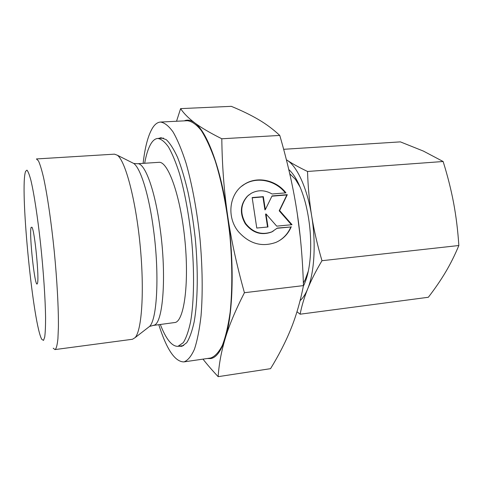 <?xml version="1.0" encoding="UTF-8"?>
<svg xmlns="http://www.w3.org/2000/svg" width="483" height="483" viewBox="0 0 483 483"><rect width="100%" height="100%" fill="white"/><g stroke="black" fill="none" stroke-linecap="round" stroke-linejoin="round"><path stroke-width="0.72" d="M53.215 348.201L54.965 349.583L55.346 349.438C56.451 348.086 57.308 344.53 57.918 338.77L58.407 327.184C58.594 308.559 57.085 280.388 54.223 251.063C51.252 221.782 47.262 194.619 43.536 177.496C41.707 169.781 40.017 164.25 38.471 160.905L36.442 158.949L114.495 154.155L117.363 155.236C125.381 160.93 135.711 199.521 140.112 245.092C144.568 290.663 141.857 330.523 135.083 337.653L132.481 339.265L54.965 349.583M25.146 172.926C20.208 194.281 33.399 326.206 41.888 339.477L43.542 340.382L44.72 337.013C45.287 332.696 45.577 326.267 45.577 317.723C45.33 299.062 43.482 271.404 40.584 243.975C37.608 216.722 33.955 193.055 30.864 180.177C29.366 174.617 28.062 171.272 26.933 170.137L25.557 171.387L25.146 172.926M147.81 327.794L149.567 326.436L153.117 325.451L175.474 322.433C184.409 319.764 189.312 281.77 184.705 238.21C180.195 194.631 167.849 160.954 158.841 162.33L137.407 163.737L133.731 163.453L131.75 162.463M160.332 324.522C166.098 339.277 171.978 346.546 177.967 346.335L183.311 342.634C186.172 338.034 188.599 331.09 190.592 321.799C194.118 301.428 194.564 270.546 191.485 238.421C188.768 213.909 184.778 192.337 179.507 173.705C175.945 162.56 172.274 153.66 168.501 147.007C164.751 141.754 161.177 138.911 157.772 138.458C155.46 138.627 153.352 140.124 151.457 142.944C148.583 147.333 146.319 154.101 144.665 163.26M178.704 346.233L181.952 346.305L186.71 342.731C189.638 338.118 192.125 331.145 194.172 321.817C197.807 301.368 198.314 270.359 195.223 238.089C193.405 222.035 191.02 206.796 188.068 192.385C184.862 178.831 181.379 167.209 177.623 157.524C173.808 149.169 170.028 143.228 166.291 139.69L160.99 137.721L158.509 138.416M158.798 324.721C166.599 349.336 174.931 361.731 183.794 361.912L210.654 358.018C214.905 356.526 218.811 352.3 222.373 345.345C225.646 336.79 228.236 325.729 230.149 312.151C232.432 290.247 232.383 263.525 229.902 235.764C226.925 208.07 221.763 181.952 215.273 161.087C210.763 148.263 206.078 138.047 201.224 130.44C196.394 124.451 191.757 121.215 187.313 120.714L160.489 122.054C157.573 122.253 154.94 124.197 152.598 127.874C148.124 135.24 144.966 147.067 143.119 163.363M183.794 361.912L184.041 361.87C187.839 360.439 191.298 356.237 194.42 349.269C197.263 340.684 199.467 329.551 201.037 315.864C202.848 293.767 202.516 266.755 199.98 238.668C196.998 210.636 192.071 184.18 186.009 163.031C181.819 150.038 177.509 139.678 173.065 131.962C168.664 125.888 164.474 122.585 160.489 122.054M37.312 283.69C35.005 289.281 28.871 233.126 31.129 227.366L31.938 227.209C34.71 230.524 39.485 279.681 37.402 283.467L37.312 283.69M202.999 359.135C207.116 364.442 212.17 370.286 218.153 376.662C218.986 364.037 221.377 351.207 225.32 338.178C229.177 325.276 235.541 310.122 244.422 292.716C236.658 264.962 231.043 239.103 227.578 215.14C224.07 191.135 222.144 165.681 221.806 138.778C209.827 132.765 200.777 127.44 194.667 122.797C188.43 118.112 183.745 113.384 180.606 108.621L176.536 121.251M207.382 358.501L210.733 358.573C216.432 357.619 221.299 350.821 225.32 338.178C233.253 313.407 234.623 262.281 227.578 215.14C220.773 167.74 206.833 131.201 194.667 122.797C190.978 120.11 187.519 119.464 184.295 120.865M277.864 241.476C283.829 238.179 288.152 233.337 290.838 226.968L277.121 228.278M291.267 226.726C288.182 233.983 283.08 239.2 275.968 242.375C261.864 247.356 249.379 243.824 238.511 231.774C226.074 216.903 229.359 192.946 244.633 184.132C257.409 175.933 276.113 180.038 285.942 192.856L272.074 193.985C264.998 189.922 258.043 189.698 251.214 193.327L247.707 195.971C240.546 204.122 239.87 213.305 245.666 223.508C252.971 232.685 261.726 235.456 271.929 231.816L277.345 228.061L290.838 226.968M273.215 231.164L271.524 232.045C261.333 235.686 252.591 232.921 245.292 223.756C239.502 213.564 240.184 204.394 247.338 196.255L249.18 194.703M267.98 226.98L256.763 228.042L252.162 197.565L263.338 196.647L265.324 209.628L272.044 195.929L287.294 194.673L279.615 210.534L292.022 224.698L276.717 226.153L265.982 213.909L267.98 226.98M267.552 227.022L265.584 214.168L265.982 213.909M291.43 224.752L279.204 210.793L286.872 194.951L271.917 196.183M279.615 210.534L279.204 210.793M287.294 194.673L286.872 194.951M265.324 209.628L264.932 209.894L262.945 196.925L252.198 197.813M263.338 196.647L262.945 196.925M285.338 192.904C275.473 180.274 256.944 176.301 244.265 184.428L241.518 186.36M180.606 108.621L231.309 106.338C241.784 110.661 250.834 115.063 258.459 119.549C266.055 123.974 273.155 129.269 279.772 135.427C287.288 161.231 292.885 185.768 296.568 209.03C300.287 232.245 302.587 257.771 303.463 285.604C300.233 301.911 296.013 316.431 290.796 329.165C285.58 342.018 278.83 355.186 270.552 368.668L218.153 376.662M221.806 138.778L279.772 135.427M244.422 292.716L303.463 285.604M300.281 237.334L297.359 214.204M303.372 282.941L305.232 279.615L308.347 271.017M300.215 187.271L295.499 179.434L289.746 173.771M303.36 286.141C307.164 278.637 309.525 268.168 310.442 254.734C311.39 237.183 309.712 219.886 305.401 202.848C300.963 186.559 295.415 175.444 288.762 169.521M296.973 311.734L300.118 314.198C301.754 305.817 304.278 297.377 307.689 288.858C311.112 280.375 315.876 270.993 321.974 260.705C317.409 245.123 313.98 230.222 311.68 216.004C309.398 201.767 308.015 186.927 307.532 171.471C299.261 167.498 292.529 163.803 287.337 160.38L286.377 159.74M283.654 149.301L400.383 141.875L423.398 151.088L443.134 161.509C447.602 175.788 451.092 189.596 453.609 202.945C456.103 216.275 457.854 230.469 458.85 245.515C454.901 255 450.5 263.845 445.634 272.032C440.731 280.261 434.966 288.671 428.336 297.268L300.118 314.198M458.85 245.515L321.974 260.705M443.134 161.509L307.532 171.471M300.088 300.625C302.968 298.138 305.504 294.219 307.689 288.858C314.355 272.889 316.172 243.209 311.68 216.004C307.357 188.666 297.286 166.611 287.337 160.38L286.389 159.801M135.083 337.653L149.567 326.436C157.156 319.553 159.577 273.994 153.503 229.479C149.012 194.951 140.571 168.138 133.731 163.453L117.363 155.236M153.117 325.451L154.065 325.192C162.964 323.356 166.762 276.439 160.217 229.208C155.115 190.061 144.725 162.348 137.407 163.737M177.967 346.335L183.727 345.538M271.524 232.045L271.929 231.816M244.265 184.428L244.633 184.132M157.772 138.458L163.58 138.132"/></g></svg>
